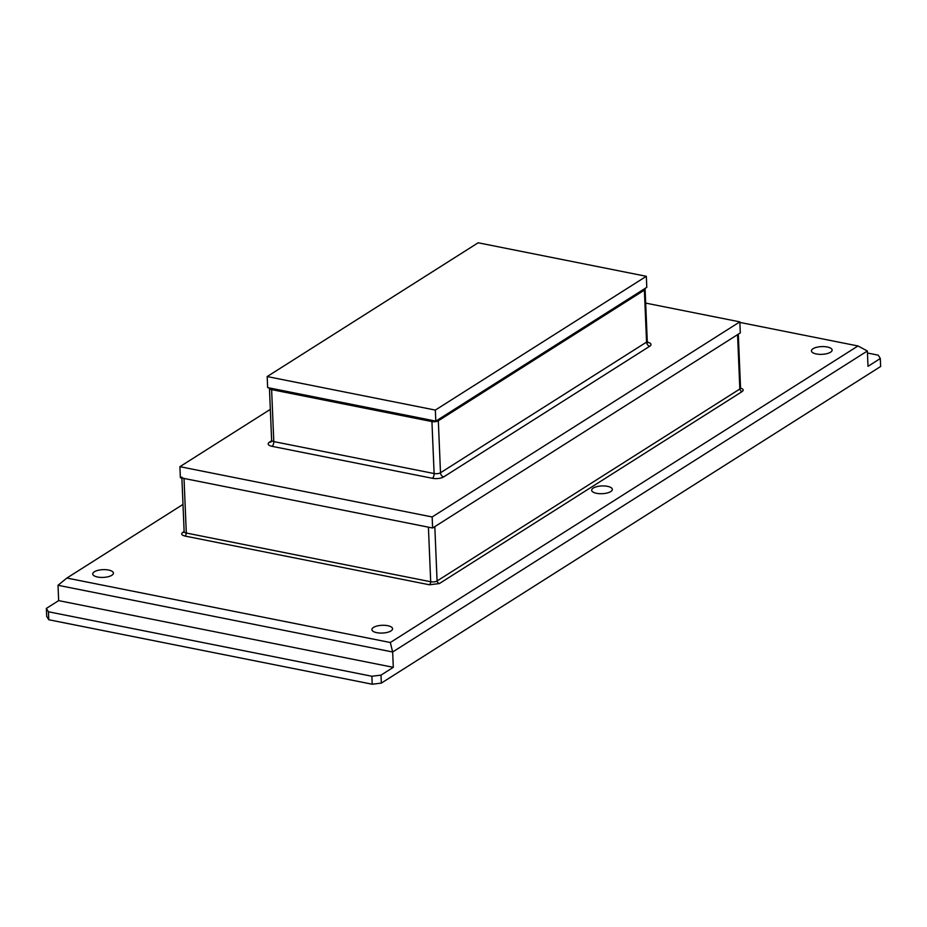 <?xml version="1.0" encoding="UTF-8"?>
<svg xmlns="http://www.w3.org/2000/svg" width="927" height="927" viewBox="0 0 927 927"><rect width="100%" height="100%" fill="white"/><g stroke="black" fill="none" stroke-linecap="round" stroke-linejoin="round"><path stroke-width="1.39" d="M739.839 387.938C743.28 388.83 744.045 390.047 742.121 391.588L439.363 583.57L429.421 584.775L185.018 536.061C181.588 535.169 180.823 533.952 182.746 532.411L184.125 531.542M184.01 532.179L184.137 531.577A4.635 1.738 -2.4 0 0 184.137 531.669A4.635 1.738 -2.4 0 0 186.304 533.037L430.696 581.75A4.635 1.738 -2.4 0 0 437.08 580.974L739.839 389.004A4.635 1.738 -2.4 0 0 740.546 388.019A4.635 1.738 -2.4 0 0 740.534 387.926L740.464 388.401M181.843 477.081A4.635 1.738 -2.4 0 0 184.021 478.448L428.413 527.162L430.696 581.75A2.711 1.367 -78.7 0 1 429.421 584.775M271.588 440.823L269.456 442.179A8.216 3.071 -2.4 0 0 272.04 446.327L432.364 478.286A8.216 3.071 -2.4 0 0 443.674 476.907L649.734 346.246A8.216 3.071 -2.4 0 0 647.509 342.179M269.456 442.179A3.778 2.932 -122.4 0 0 271.09 441.878L271.623 440.232A4.635 1.738 -2.4 0 0 271.623 440.232A4.635 1.738 -2.4 0 0 273.789 441.588L434.114 473.535A4.635 1.738 -2.4 0 0 440.499 472.758L646.559 342.098A4.635 1.738 -2.4 0 0 647.266 341.136A4.635 1.738 -2.4 0 0 647.266 341.124L645.088 289.154A4.635 1.738 -2.4 0 0 644.81 288.598M333.164 400.661L332.411 401.148M269.49 387.973A4.635 1.738 -2.4 0 0 269.444 388.251A4.635 1.738 -2.4 0 0 271.623 389.607L431.936 421.565A4.635 1.738 -2.4 0 0 438.32 420.788L644.381 290.128A4.635 1.738 -2.4 0 0 645.088 289.154M643.755 289.259A3.314 1.24 177.6 0 1 643.257 289.908L437.196 420.568A3.314 1.24 177.6 0 1 435.91 421.055M435.69 421.101A3.314 1.24 177.6 0 1 432.631 421.125L272.318 389.166A3.314 1.24 177.6 0 1 270.777 388.228M272.295 389.155L272.26 388.529M293.117 392.677L292.353 393.164M267.185 376.559L267.636 387.602L435.806 421.125L646.791 287.347L646.328 276.304L435.342 410.082L267.185 376.559L478.158 242.781L646.328 276.304M435.342 410.082L435.806 421.125M179.908 466.687L180.371 477.718L432.619 528.008L740.302 332.909L739.839 321.866L432.156 516.965L179.908 466.687L270.336 409.352M432.156 516.965L432.619 528.008M645.667 303.094L739.839 321.866M387.729 625.69A10.348 3.882 177.6 0 1 392.573 628.749A10.348 3.882 177.6 0 1 387.312 632.376A10.348 3.882 177.6 0 1 376.744 632.666A10.348 3.882 177.6 0 1 371.901 629.607A10.348 3.882 177.6 0 1 377.162 625.98A10.348 3.882 177.6 0 1 387.729 625.69M827.278 346.988A10.348 3.882 177.6 0 1 832.122 350.035A10.348 3.882 177.6 0 1 826.861 353.662A10.348 3.882 177.6 0 1 816.281 353.952A10.348 3.882 177.6 0 1 811.438 350.904A10.348 3.882 177.6 0 1 816.71 347.277A10.348 3.882 177.6 0 1 827.278 346.988M607.498 486.339A10.348 3.882 177.6 0 1 612.341 489.386A10.348 3.882 177.6 0 1 607.081 493.025A10.348 3.882 177.6 0 1 596.513 493.303A10.348 3.882 177.6 0 1 591.669 490.256A10.348 3.882 177.6 0 1 596.93 486.629A10.348 3.882 177.6 0 1 607.498 486.339M108.575 570.047A10.348 3.882 177.6 0 1 113.418 573.106A10.348 3.882 177.6 0 1 108.158 576.733A10.348 3.882 177.6 0 1 97.59 577.023A10.348 3.882 177.6 0 1 92.746 573.964A10.348 3.882 177.6 0 1 98.007 570.337A10.348 3.882 177.6 0 1 108.575 570.047M48.436 611.774L46.35 608.425L58.656 600.626L393.303 667.324L380.997 675.134L371.878 676.246L48.436 611.774L48.772 619.746L372.202 684.219L381.333 683.106L880.65 366.489L880.314 358.517L868.008 366.327L867.371 350.985L392.654 651.994L58.019 585.285L66.883 578.042L182.99 504.415M371.878 676.246L372.202 684.219M46.35 608.425L46.686 616.397L48.772 619.746M867.371 350.985L857.985 345.968L390.313 642.515L392.654 651.994L393.303 667.324M390.313 642.515L66.883 578.042M58.656 600.626L58.019 585.285M380.997 675.134L381.333 683.106M867.452 353.025L878.228 355.168L880.314 358.517M739.862 322.422L857.985 345.968M183.894 532.249A2.711 2.109 57.6 0 1 182.746 532.411M184.021 478.448L186.304 533.037A2.711 1.367 -78.7 0 1 185.018 536.061M439.363 583.57A2.711 2.109 57.6 0 1 437.08 580.974L434.809 526.617M742.121 391.588A2.711 2.109 57.6 0 1 739.839 389.004L737.568 334.635M272.04 446.327A3.778 1.9 101.3 0 0 273.789 441.588L271.623 389.607M431.936 421.565L434.114 473.535A3.778 1.9 -78.7 0 1 432.364 478.286M438.32 420.788L440.499 472.758A3.778 2.932 -122.4 0 0 443.674 476.907M644.381 290.128L646.559 342.098A3.778 2.932 -122.4 0 0 649.734 346.246M738.298 334.183L740.546 388.019M181.889 478.019L184.137 531.669M335.4 401.113L334.647 401.588M269.444 388.251L271.623 440.221M646.362 342.237L647.95 342.758L647.266 341.136"/></g></svg>
